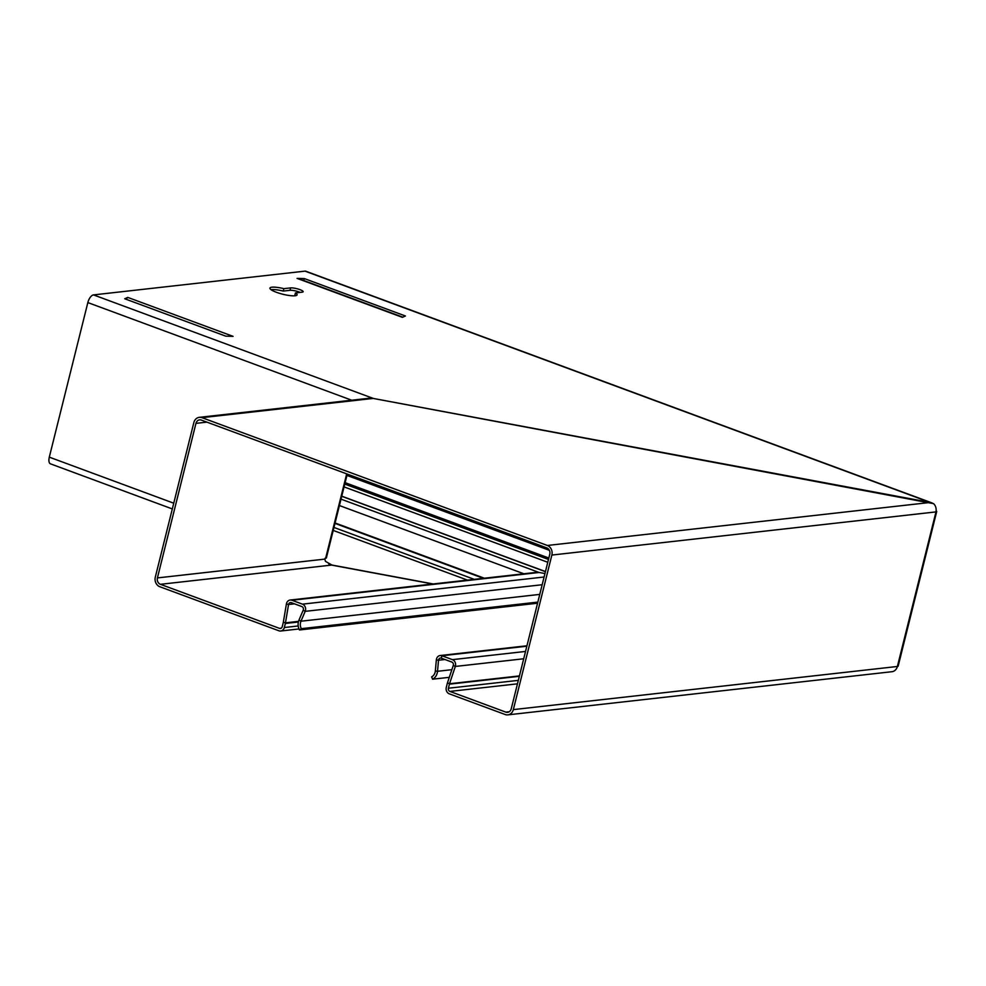 <?xml version="1.0" encoding="UTF-8"?>
<svg xmlns="http://www.w3.org/2000/svg" width="986" height="986" viewBox="0 0 986 986"><rect width="100%" height="100%" fill="white"/><g stroke="black" fill="none" stroke-linecap="round" stroke-linejoin="round"><path stroke-width="1.48" d="M523.714 658.771L455.322 666.45L453.277 665.464A2.539 2.182 83.6 0 0 451.834 662.062L441.297 658.167A2.539 2.182 83.6 0 0 438.524 660.238L436.342 659.893A5.078 4.375 83.6 0 1 440.138 655.53A5.078 4.375 83.6 0 1 441.531 655.641A5.078 4.375 83.6 0 1 441.901 655.752L452.438 659.646A5.078 4.375 83.6 0 1 455.446 666.043A5.078 4.375 83.6 0 1 455.322 666.45L449.517 683.754A5.078 4.375 -96.4 0 0 449.406 684.173L519.339 676.31M271.914 287.197A13.977 2.835 14 0 0 269.942 288.109A13.977 2.835 14 0 0 279.494 293.323A13.977 2.835 14 0 0 295.085 295.775A13.977 2.835 14 0 0 297.069 294.876A13.977 2.835 14 0 0 295.443 292.941L302.184 292.176A6.988 1.417 14 0 0 303.183 291.733A6.988 1.417 14 0 0 298.401 289.12A6.988 1.417 14 0 0 290.611 287.9L283.857 288.651A13.977 2.835 14 0 0 271.914 287.197M300.225 292.398A6.988 1.417 14 0 0 290.007 290.315L283.253 291.067A13.977 2.835 14 0 0 271.323 289.613A13.977 2.835 14 0 0 271.014 289.662M295.393 295.738A13.977 2.835 14 0 0 294.839 295.356L295.443 292.941M933.459 503.624L373.213 398.43L930.242 502.453L933.631 503.723A7.629 6.557 -96.4 0 1 935.911 511.907L935.985 511.894A5.078 1.035 14 0 0 936.7 511.574A5.078 1.035 14 0 0 936.108 510.871M172.316 508.936L50.52 463.864A7.629 3.574 -69.7 0 1 49.3 457.147L87.84 302.579A7.629 3.574 -69.7 0 1 93.51 294.9L305.007 271.138A7.629 3.574 -69.7 0 1 305.845 271.236L932.275 503.02M304.341 278.582L297.069 278.385L402.374 317.344L405.431 315.988L304.341 278.582L303.676 280.492L402.781 317.159M303.676 280.492L297.069 278.385M127.773 297.402L233.078 336.362L225.806 336.164L124.717 298.758L127.773 297.402L125.875 299.189M283.253 291.067L283.857 288.651M344.78 484.089L548.475 559.456M345.137 482.659L548.832 558.027M325.491 561.367L332.06 565.188L432.817 584.008M539.12 572.472L544.962 573.544L538.886 572.422L341.02 499.15M298.992 620.034L300.964 621.217L305.179 611.357A5.078 4.375 83.6 0 0 302.443 604.147L291.918 600.252A5.078 4.375 83.6 0 0 290.143 600.03A5.078 4.375 83.6 0 0 286.408 603.95L288.553 604.517A2.539 2.182 83.6 0 1 291.314 602.668L301.839 606.563A2.539 2.182 83.6 0 1 303.207 610.174L298.992 620.034A10.168 8.738 -96.4 0 0 299.485 629.968L301.334 628.674L537.838 602.101M299.485 629.968L537.555 603.222M539.761 594.398L300.964 621.217A7.629 6.557 -96.4 0 0 301.334 628.674M449.296 677.333L432.571 679.206L431.634 676.877A7.629 6.557 -96.4 0 0 435.344 670.948L436.342 659.893M432.571 679.206A10.168 8.738 -96.4 0 0 437.525 671.293L435.344 670.948M294.506 603.851L288.553 604.517L285.472 622.832A7.629 6.557 -96.4 0 1 285.348 623.472L284.338 627.527L298.203 625.962M286.408 603.95L283.327 622.265L285.472 622.832L298.524 621.365M444.945 659.511L438.524 660.238L437.525 671.293L451.859 669.679M449.406 684.173L448.396 688.228A2.539 2.182 -96.4 0 0 449.899 691.42L505.806 712.114A5.078 4.375 -96.4 0 0 507.58 712.336A5.078 4.375 -96.4 0 0 511.229 708.835L549.769 554.268A5.078 4.375 -96.4 0 0 546.762 547.883L201.366 420.085A5.078 4.375 -96.4 0 0 199.603 419.863A5.078 4.375 -96.4 0 0 195.955 423.364L157.415 577.919A5.078 4.375 -96.4 0 0 160.422 584.316L279.519 628.378A2.539 2.182 -96.4 0 0 282.23 626.739L283.241 622.684A5.078 4.375 -96.4 0 0 283.327 622.265M453.277 665.464L447.484 682.768A7.629 6.557 -96.4 0 0 447.299 683.397L446.288 687.452A5.078 4.375 -96.4 0 0 449.296 693.836L505.202 714.53A7.629 6.557 -96.4 0 0 507.864 714.862A7.629 6.557 -96.4 0 0 513.336 709.612L551.864 555.056A7.629 6.557 -96.4 0 0 547.353 545.468L201.97 417.67A7.629 6.557 -96.4 0 0 199.32 417.337A7.629 6.557 -96.4 0 0 193.848 422.575L155.307 577.143A7.629 6.557 -96.4 0 0 159.818 586.732L278.915 630.793A5.078 4.375 -96.4 0 0 280.69 631.015A5.078 4.375 -96.4 0 0 284.338 627.527M433.199 583.958L331.937 565.04L325.466 561.342L324.838 559.111A5.078 2.379 -69.7 0 1 324.998 558.322L325.651 558.261L346.69 473.859M891.467 671.749A7.629 6.557 -96.4 0 0 891.911 671.712A7.629 6.557 -96.4 0 0 897.383 666.474L935.985 511.894M936.7 511.574L898.16 666.142A5.078 1.035 -166 0 1 897.445 666.462M347.269 474.069L326.366 557.928A5.078 1.035 -166 0 1 325.651 558.261M441.297 658.167L441.901 655.752L526.844 646.212M930.279 502.503L305.007 271.138M549.338 550.299L346.936 475.412M290.007 290.315L290.611 287.9M373.398 398.467L93.51 294.9M351.719 400.217L87.84 302.579M173.746 503.193L49.3 457.147M332.06 565.188L328.745 563.955M545.418 571.683L341.735 496.303M523.849 573.778L339.43 505.547M335.08 522.974L484.36 578.215M334.981 523.393L483.423 578.326M474.241 579.349L333.971 527.448M467.475 580.113L333.219 530.431M303.207 610.174L305.179 611.357L542.164 584.735M302.443 604.147L544.099 577.007M291.918 600.252L539.145 572.484M298.364 622.006L285.348 623.472M452.438 659.646L525.538 651.438M279.519 628.378L281.244 628.181M519.437 675.903L449.517 683.754L447.484 682.768M160.422 584.316L331.937 565.04M157.415 577.919L324.838 559.111M195.955 423.364L206.887 422.131M448.396 688.228L518.328 680.365M201.97 417.67L373.361 398.418M449.899 691.42L517.465 683.828M547.353 545.468L930.242 502.453M505.806 712.114L509.257 711.719M513.336 709.612L897.383 666.474M551.864 555.056L935.911 511.907M344.077 486.911L547.772 562.279M545.455 571.547L341.76 496.18M290.143 600.03L536.655 572.336M526.943 645.781L440.138 655.53M280.69 631.015L299.004 628.957M199.32 417.337L369.467 398.221M891.911 671.712L507.864 714.862"/></g></svg>
